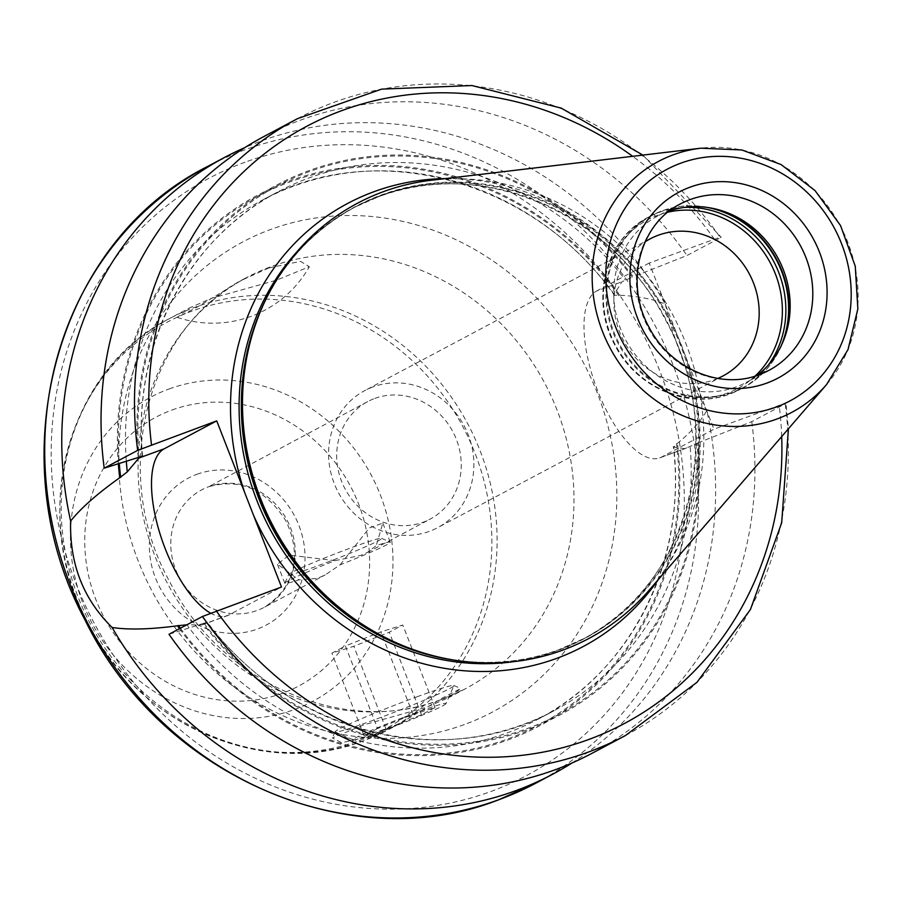 <?xml version="1.0" encoding="UTF-8"?>
<svg xmlns="http://www.w3.org/2000/svg" width="903" height="903" viewBox="0 0 903 903"><rect width="100%" height="100%" fill="white"/><g stroke="black" fill="none" stroke-linecap="round" stroke-linejoin="round"><path stroke-width="0.68" stroke-dasharray="4.51 3.39" d="M717.806 378.425A77.624 71.19 -118 0 1 714.691 379.655A77.624 71.19 62 0 1 622.833 339.223A77.624 71.19 62 0 1 645.148 241.79M373.063 386.89A77.624 71.19 62 0 0 364.789 390.581A77.624 71.19 62 0 0 336.187 488.117A77.624 71.19 62 0 0 429.388 531.348A77.624 71.19 -118 0 0 437.673 527.657A77.624 71.19 -118 0 0 466.275 430.133A77.624 71.19 -118 0 0 373.063 386.89M374.835 398.415A66.54 61.02 -118 0 1 454.728 435.472A66.54 61.02 -118 0 1 430.212 519.067A66.54 61.02 -118 0 1 423.112 522.227A66.54 61.02 62 0 1 343.219 485.171A66.54 61.02 62 0 1 367.735 401.575A66.54 61.02 62 0 1 374.835 398.415M335.002 560.661L360.647 555.447L367.34 552.501L376.224 545.626A56.55 2.867 -21.3 0 1 390.13 542.082A56.55 2.867 -21.3 0 1 390.254 542.195A56.55 2.867 -21.3 0 1 340.126 564.815L325.193 574.906L317.698 578.281L298.904 579.861A56.55 2.867 -21.3 0 1 284.874 583.282A56.55 2.867 -21.3 0 1 284.885 583.124A56.55 2.867 -21.3 0 1 335.002 560.661L289.22 555.097L277.435 564.206L298.904 579.861M340.126 564.815L369.372 527.916L382.816 523.119L376.224 545.626M288.667 574.534A49.902 2.528 -21.3 0 0 317.574 565.888A49.902 2.528 158.7 0 0 381.54 538.323A49.902 2.528 158.7 0 0 352.712 547.207A49.902 2.528 -21.3 0 0 288.667 574.534L284.885 583.124M268.722 267.977L241.203 280.461L196.583 307.46L177.304 317.382L189.732 307.833L211.9 298.182L276.499 280.19L309.334 266.712L300.507 261.339L268.722 267.977M372.183 736.171L341.695 742.706L332.36 737.943L364.022 724.793L426.848 707.117L448.904 697.522L460.79 688.537L442.425 697.996L399.815 723.619L372.183 736.171M138.193 457.415A300.451 275.539 -118 0 1 309.108 170.577A300.451 275.539 -118 0 1 633.251 276.758L622.02 281.736L614.175 294.209L614.401 295.281L619.695 295.27C638.003 296.161 653.196 299.085 665.274 304.063A349.314 320.339 62 0 0 261.983 140.755A349.314 320.339 62 0 0 244.747 147.663M571.938 763.024A349.314 320.339 62 0 0 706.767 410.504C700.965 421.125 691.179 432.074 677.431 443.339L673.773 447.098L685.038 448.644L698.019 442.888A300.451 275.539 -118 0 1 527.104 729.726A300.451 275.539 -118 0 1 202.961 623.544L168.996 634.29M179.55 628.68A300.451 275.539 62 0 0 509.123 739.534A300.451 275.539 62 0 0 677.431 443.339M619.695 295.27A300.451 275.539 62 0 0 295.778 178.794A300.451 275.539 62 0 0 118.327 463.702M210.422 613.035A89.273 35.307 -110 0 0 227.206 615.722A89.273 35.307 -110 0 0 228.99 614.92L281.499 587.006M203.649 624.165L201.832 624.978L186.898 624.774A293.87 269.489 62 0 0 538.504 718.957A293.87 269.489 62 0 0 673.773 447.098L673.311 446.421C687.262 558.991 631.739 670.963 538.504 718.957L554.115 710.65A293.87 269.489 -118 0 1 206.968 622.404L203.649 624.165L228.99 614.92M698.019 442.888L751.747 421.633L785.204 403.844C787.01 402.783 785.012 403.302 779.199 405.379L713.968 429.185L661.459 457.11A89.273 35.307 70 0 1 659.675 457.9A89.273 35.307 70 0 1 596.759 388.459A89.273 35.307 70 0 1 596.68 290.98L622.02 281.736M665.274 304.063C674.722 342.768 688.549 378.244 706.767 410.504M625.44 735.527A349.314 320.339 -118 0 0 785.204 403.844L785.949 403.325L788.421 428.79M202.961 623.544L207.329 622.144C289.332 732.897 444.062 772.189 554.115 710.65A293.87 269.489 -118 0 0 690.106 446.093M642.891 155.09L721.17 237.184L720.436 237.715C722.242 236.654 720.244 237.173 714.431 239.25L649.201 263.055L713.968 429.185M649.201 263.055L596.68 290.98M297.448 118.688A349.314 320.339 -118 0 1 720.436 237.715L686.98 255.504L633.251 276.758M751.747 421.633A349.314 320.339 -118 0 1 591.984 753.316M263.992 136.477A349.314 320.339 -118 0 1 686.98 255.504M431.081 180.284A246.463 226.021 -118 0 1 672.712 314.775A246.463 226.021 -118 0 1 649.088 590.291M759.231 374.734A94.262 86.44 62 0 1 758.78 374.892A94.262 86.44 62 0 1 645.6 322.394A94.262 86.44 62 0 1 680.331 203.965L657.689 215.998A94.262 86.44 62 0 1 667.746 211.516A94.262 86.44 -118 0 1 669.575 210.884M757.086 375.467A94.262 86.44 -118 0 1 746.194 382.454A94.262 86.44 -118 0 1 736.137 386.935A94.262 86.44 62 0 1 622.957 334.426A94.262 86.44 62 0 1 657.689 215.998M416.938 696.811A63.763 3.228 -21.3 0 1 453.757 685.456A63.763 3.228 -21.3 0 1 453.882 685.761A63.763 3.228 -21.3 0 1 372.036 720.684A63.763 3.228 -21.3 0 1 335.216 732.028A63.763 3.228 -21.3 0 1 335.092 731.723A63.763 3.228 -21.3 0 1 416.938 696.811M445.992 703.663A49.902 2.528 158.7 0 1 381.946 730.99A49.902 2.528 -21.3 0 1 353.129 739.862A49.902 2.528 -21.3 0 1 417.084 712.298A49.902 2.528 158.7 0 1 445.992 703.663L453.882 685.761M377.578 728.518L364.056 735.719L385.987 728.834L421.453 714.77L434.986 707.568L413.043 714.454L377.578 728.518L345.386 645.972L331.864 653.162L353.807 646.288L389.272 632.213L402.794 625.023L380.852 631.908L345.386 645.972M364.056 735.719L331.864 653.162M413.043 714.454L380.852 631.908M434.986 707.568L402.794 625.023M421.453 714.77L389.272 632.213M385.987 728.834L353.807 646.288M755.077 376.111A95.639 87.704 -118 0 1 727.57 393.042A95.639 87.704 62 0 1 610.349 334.166A95.639 87.704 62 0 1 658.174 215.061A95.639 87.704 -118 0 1 667.915 212.182M367.735 401.575L208.57 486.785C239.972 477.992 265.674 489.234 285.675 520.512C299.401 548.279 300.214 583.936 264.286 607.301A66.54 61.02 -118 0 0 288.802 523.706A66.54 61.02 -118 0 0 208.909 486.638A66.54 61.02 62 0 0 201.809 489.798A66.54 61.02 62 0 0 177.293 573.394A66.54 61.02 62 0 0 257.186 610.462A66.54 61.02 -118 0 0 264.286 607.301L325.193 574.906M197.012 474.278A83.166 76.27 -118 0 1 298.949 525.478A83.166 76.27 -118 0 1 257.355 629.052A83.166 76.27 62 0 1 155.429 577.852A83.166 76.27 62 0 1 197.012 474.278M171.965 410.03A152.212 139.581 -118 0 1 358.514 503.739A152.212 139.581 -118 0 1 282.402 693.29A152.212 139.581 62 0 1 95.865 599.592A152.212 139.581 62 0 1 171.965 410.03M169.188 388.933A172.315 158.014 -118 0 1 380.366 495.013A172.315 158.014 -118 0 1 294.209 709.6A172.315 158.014 62 0 1 83.031 603.52A172.315 158.014 62 0 1 169.188 388.933M192.125 311.027A230.796 211.652 62 0 0 76.721 598.452A230.796 211.652 62 0 0 359.586 740.539A230.796 211.652 -118 0 0 474.989 453.114A230.796 211.652 -118 0 0 192.125 311.027M399.815 723.619L388.482 729.647L363.198 740.923C263.349 779.876 137.29 724.657 87.173 621.704C28.794 514.112 67.319 369.564 169.82 318.42A232.872 213.559 62 0 1 194.676 307.347A232.872 213.559 -118 0 1 474.289 437.063A232.872 213.559 -118 0 1 388.482 729.647A232.872 213.559 -118 0 1 363.638 740.72A232.872 213.559 62 0 1 84.013 611.004A232.872 213.559 62 0 1 169.82 318.42L189.732 307.833M440.506 699.848A232.872 213.559 -118 0 1 160.892 570.12A232.872 213.559 -118 0 1 246.7 277.537A232.872 213.559 -118 0 1 271.543 266.464A232.872 213.559 -118 0 1 551.169 396.191A232.872 213.559 -118 0 1 465.361 688.775A232.872 213.559 -118 0 1 440.506 699.848M464.289 724.578A266.148 244.07 -118 0 1 138.114 560.729A266.148 244.07 -118 0 1 271.193 229.283A266.148 244.07 -118 0 1 597.368 393.132A266.148 244.07 -118 0 1 464.289 724.578M245.04 162.213A338.219 310.169 62 0 0 75.92 583.417A338.219 310.169 62 0 0 490.442 791.649A338.219 310.169 62 0 0 659.562 370.433A338.219 310.169 62 0 0 245.04 162.213M535.637 783.273A349.314 320.339 62 0 0 664.348 344.404A349.314 320.339 62 0 0 244.916 149.819A349.314 320.339 62 0 0 207.656 166.434M142.177 456.06A293.87 269.489 -118 0 1 278.192 191.718A293.87 269.489 -118 0 1 625.339 279.975M614.175 294.209A293.87 269.489 62 0 0 262.57 200.026A293.87 269.489 62 0 0 126.318 461.173M180.408 628.228A299.412 274.58 62 0 0 508.682 738.586A299.412 274.58 62 0 0 676.494 443.678M618.758 295.608A299.412 274.58 62 0 0 296.128 179.765A299.412 274.58 62 0 0 119.275 463.408M661.459 457.11L686.788 447.865M203.909 623.194A299.412 274.58 62 0 0 526.731 728.755A299.412 274.58 62 0 0 697.071 443.226M632.303 277.097A299.412 274.58 62 0 0 309.481 171.547A299.412 274.58 62 0 0 139.141 457.065M685.862 357.091A250.899 230.084 -118 0 1 658.434 579.466M781.693 436.578A338.219 310.169 62 0 0 779.199 405.379M714.431 239.25A338.219 310.169 62 0 0 632.676 156.309M445.292 178.591A250.899 230.084 -118 0 1 677.306 335.148M456.478 660.465A244.239 223.989 62 0 0 558.539 649.855A244.239 223.989 -118 0 0 584.602 638.24L558.675 649.799C520.218 663.615 480.306 666.053 438.948 657.124A244.465 224.192 62 0 0 559.228 649.742A244.465 224.192 -118 0 0 681.472 345.296A244.465 224.192 -118 0 0 381.845 194.788A244.465 224.192 62 0 0 258.168 317.134C278.056 268.078 310.418 231.349 355.263 206.945A244.239 223.989 62 0 1 381.326 195.33A244.239 223.989 -118 0 1 674.597 331.378A244.239 223.989 -118 0 1 584.602 638.24L582.356 639.437A244.239 223.989 -118 0 0 672.351 332.575A244.239 223.989 -118 0 0 379.079 196.515A244.239 223.989 62 0 0 353.028 208.13A244.239 223.989 62 0 0 296.365 252.456M513.931 661.628A244.239 223.989 62 0 0 556.293 651.052A244.239 223.989 -118 0 0 582.356 639.437C689.181 586.51 729.082 432.774 664.89 318.748C610.778 212.25 480.419 156.84 378.944 196.583L355.263 206.945A244.239 223.989 62 0 0 265.2 300.733M714.126 208.672L710.458 207.859A97.355 89.284 -118 0 0 662.554 210.805A97.355 89.284 62 0 0 613.871 332.044A97.355 89.284 62 0 0 733.191 391.981A97.355 89.284 -118 0 0 782.449 343.264C774.424 363.074 761.308 377.939 743.079 387.884A97.58 89.487 -118 0 1 732.672 392.523A97.58 89.487 62 0 1 615.496 338.162A97.58 89.487 62 0 1 651.447 215.557L648.715 217.013A97.58 89.487 62 0 0 612.753 339.618A97.58 89.487 62 0 0 729.929 393.979A97.58 89.487 -118 0 0 740.336 389.34L729.793 394.035C688.413 410.188 635.926 387.534 614.661 344.754C589.636 299.503 605.687 238.426 648.715 217.013A97.58 89.487 62 0 1 659.122 212.374A97.58 89.487 -118 0 1 684.53 207.385M707.5 207.476A97.58 89.487 -118 0 0 661.865 210.918A97.58 89.487 62 0 0 651.447 215.557L661.989 210.851C677.611 205.252 693.775 204.259 710.458 207.859A97.355 89.284 -118 0 1 712.298 208.288M783.127 341.492A97.355 89.284 -118 0 1 782.449 343.264L783.827 339.765M781.118 345.928A97.58 89.487 -118 0 1 743.079 387.884L740.336 389.34A97.58 89.487 -118 0 0 768.351 365.026M826.572 384.554A142.076 130.292 62 0 0 840.196 225.716A142.076 130.292 62 0 0 700.897 148.194M650.081 238.889L364.789 390.581M722.976 375.964L437.673 527.657M367.34 552.501L430.212 519.067M381.54 538.323L390.13 542.082M390.254 542.195L382.816 523.119M284.874 583.282L277.435 564.206M241.203 280.461L246.7 277.537C147.087 326.581 108.495 471.964 169.64 581.622C221.528 684.361 346.199 737.017 441.172 699.554L465.361 688.775L448.904 697.522M201.832 624.978L227.206 615.722M142.561 456.026C132.007 346.154 187.327 238.595 278.192 191.718L262.57 200.026C374.948 137.03 533.684 179.799 614.401 295.292M659.675 457.9L685.038 448.644M768.837 370.411L746.194 382.454M177.304 317.382A110.888 110.888 0 0 0 309.334 266.712M453.757 685.456L460.79 688.537M335.092 731.723L332.36 737.943M353.129 739.862L335.216 732.028"/><path stroke-width="1.35" d="M645.148 241.79A77.624 71.19 62 0 1 650.081 238.889A77.624 71.19 62 0 1 658.366 235.198A77.624 71.19 -118 0 1 751.578 278.44A77.624 71.19 -118 0 1 722.976 375.964A77.624 71.19 -118 0 1 717.806 378.425M186.898 624.774L177.473 625.79C150.395 629.391 128.61 629.967 112.13 627.495A349.314 320.339 62 0 0 515.432 790.814A349.314 320.339 62 0 0 552.692 774.21A349.314 320.339 62 0 0 571.938 763.024M112.13 627.495C83.29 599.118 69.463 563.641 70.637 521.065C80.83 508.208 97.208 493.76 119.738 477.721L127.289 471.885L138.881 458.047L164.211 448.802A89.273 35.307 -110 0 0 158.262 527.962A89.273 35.307 -110 0 0 210.422 613.035M244.747 147.663A349.314 320.339 62 0 0 224.712 157.359A349.314 320.339 62 0 0 70.637 521.065M177.473 625.79A300.451 275.539 62 0 0 179.55 628.68M118.327 463.702A300.451 275.539 62 0 0 119.738 477.721M445.292 178.591A250.899 230.084 -118 0 0 374.327 191.571A250.899 230.084 62 0 0 244.837 492.97L216.731 420.877L164.211 448.802M244.837 492.97L253.393 514.913A250.899 230.084 62 0 0 556.372 658.49A250.899 230.084 -118 0 0 658.434 579.466M788.421 428.79L781.693 522.769L750.449 609.48L697.003 682.284L625.44 735.527A349.314 320.339 -118 0 1 202.453 616.501L281.499 587.006L253.393 514.913M142.561 456.026L138.881 458.047M142.177 456.06A293.87 269.489 -118 0 0 142.2 456.275L104.217 468.16A349.314 320.339 -118 0 1 263.992 136.477L297.448 118.688A349.314 320.339 -118 0 0 137.674 450.371L104.217 468.16M137.674 450.371L216.731 420.877M202.453 616.501L168.996 634.29A349.314 320.339 -118 0 0 591.984 753.316L625.44 735.527M259.048 314.887A246.463 226.021 62 0 0 441.307 657.644L438.948 657.124A244.465 224.192 62 0 1 258.168 317.134L259.048 314.887A246.463 226.021 62 0 1 383.741 191.549A246.463 226.021 -118 0 1 431.081 180.284L700.897 148.194A142.076 130.292 62 0 0 673.604 154.684A142.076 130.292 62 0 0 602.561 331.627A142.076 130.292 62 0 0 776.693 419.094A142.076 130.292 62 0 0 826.572 384.554L848.007 349.608L857.85 308.905L855.265 266.227L840.535 225.536L815.037 190.567L781.106 164.572L741.848 149.966L700.897 148.194M826.572 384.554L649.088 590.291A246.463 226.021 -118 0 1 562.569 650.205A246.463 226.021 62 0 1 441.307 657.644M669.575 210.884A94.262 86.44 -118 0 1 714.126 208.672A94.262 86.44 -118 0 1 783.827 339.765A94.262 86.44 -118 0 1 757.086 375.467M667.915 212.182A95.639 87.704 -118 0 1 770.304 262.875A95.639 87.704 -118 0 1 755.077 376.111M535.637 783.273L498.151 799.99C349.653 858.087 160.441 775.271 85.074 620.079C-2.416 458.16 55.455 242.207 207.656 166.434A349.314 320.339 62 0 0 78.933 605.303A349.314 320.339 62 0 0 498.366 799.889A349.314 320.339 62 0 0 535.637 783.273L552.692 774.21M126.318 461.173A293.87 269.489 62 0 0 127.289 471.885M178.399 625.452A299.412 274.58 62 0 0 180.408 628.228M119.275 463.408A299.412 274.58 62 0 0 120.675 477.371M216.257 610.812A338.219 310.169 62 0 0 574.206 744.399A338.219 310.169 62 0 0 781.693 436.578M632.676 156.309A338.219 310.169 62 0 0 293.87 133.565A338.219 310.169 62 0 0 151.49 444.682M296.365 252.456A244.239 223.989 62 0 0 269.918 528.944A244.239 223.989 62 0 0 513.931 661.628M265.2 300.733A244.239 223.989 62 0 0 456.478 660.465M680.93 163.116A131.104 120.234 62 0 0 615.372 326.389A131.104 120.234 62 0 0 776.061 407.106A131.104 120.234 62 0 0 841.607 243.833A131.104 120.234 62 0 0 680.93 163.116M766.715 383.143A105.346 96.61 62 0 0 819.382 251.937A105.346 96.61 62 0 0 690.276 187.09A105.346 96.61 62 0 0 637.597 318.285A105.346 96.61 62 0 0 766.715 383.143M759.231 374.734A94.262 86.44 62 0 0 768.837 370.411A94.262 86.44 62 0 0 803.568 251.982A94.262 86.44 62 0 0 690.389 199.484A94.262 86.44 62 0 0 680.331 203.965C639.866 223.91 624.244 282.808 648.975 327.134C669.947 368.672 720.413 390.006 759.005 374.801L768.837 370.411M712.298 208.288A97.355 89.284 -118 0 1 783.127 341.492M707.5 207.476A97.58 89.487 -118 0 1 781.118 345.928M684.53 207.385A97.58 89.487 -118 0 1 773.544 261.159A97.58 89.487 -118 0 1 768.351 365.026M224.712 157.359L207.656 166.434M642.891 155.09L561.214 108.112L471.851 85.525L381.608 89.126L297.448 118.688"/></g></svg>
